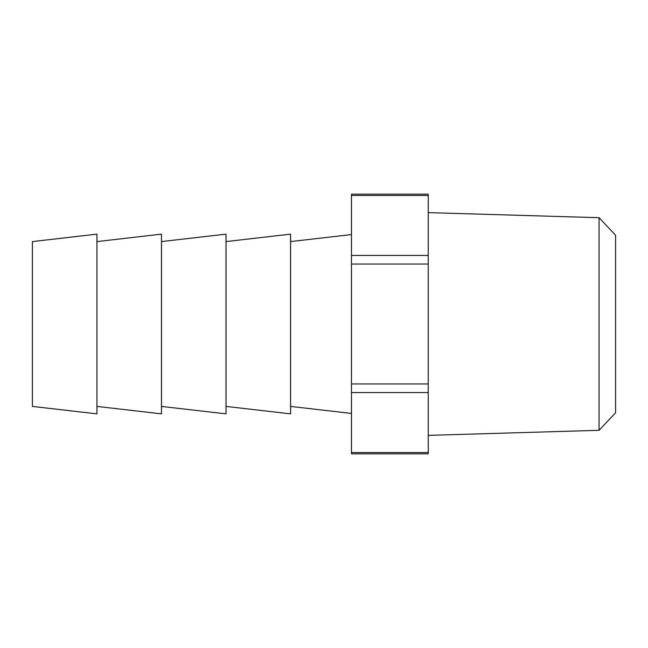 <?xml version="1.0" encoding="UTF-8"?>
<svg xmlns="http://www.w3.org/2000/svg" width="648" height="648" viewBox="0 0 648 648"><rect width="100%" height="100%" fill="white"/><g stroke="black" fill="none" stroke-linecap="round" stroke-linejoin="round"><path stroke-width="0.97" d="M599.06 217.696L615.6 235.248L615.6 412.752L599.06 430.304L599.06 217.696L428.263 212.625M226.031 241.583L290.571 234.139L290.571 413.861L226.031 406.418M96.941 241.583L161.482 234.139L161.482 413.861L96.941 406.418M32.4 324L32.4 406.418L96.941 413.861L96.941 234.139L32.4 241.583L32.4 324M161.482 241.583L226.031 234.139L226.031 413.861L161.482 406.418M428.263 195.485L351.475 195.485L351.475 194.157L428.263 194.157L428.263 453.843L351.475 453.843L351.475 452.515L428.263 452.515M351.475 195.485L351.475 255.442L428.263 255.442M428.263 264.044L351.475 264.044L351.475 383.956L428.263 383.956M428.263 392.558L351.475 392.558L351.475 452.515M351.475 392.558L351.475 383.956M351.475 264.044L351.475 255.442M290.571 406.418L351.475 413.44M290.571 241.583L351.475 234.56M599.06 430.304L428.263 435.375"/></g></svg>
